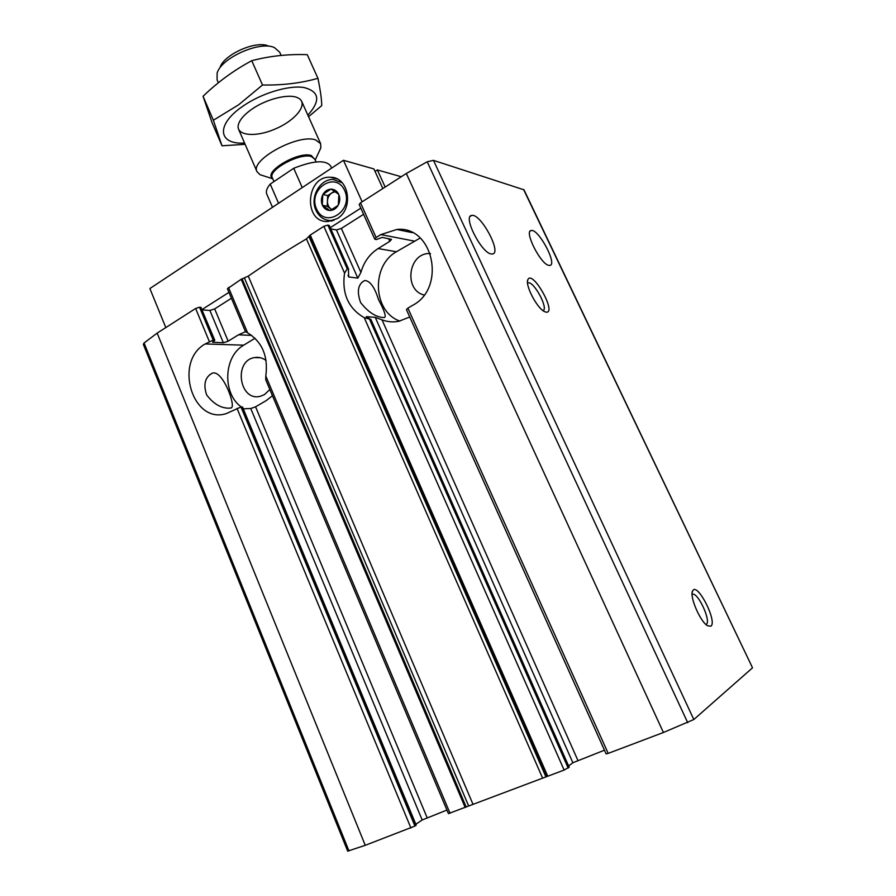 <?xml version="1.0" encoding="UTF-8"?>
<svg xmlns="http://www.w3.org/2000/svg" width="896" height="896" viewBox="0 0 896 896"><rect width="100%" height="100%" fill="white"/><g stroke="black" fill="none" stroke-linecap="round" stroke-linejoin="round"><path stroke-width="1.34" d="M548.923 265.373C540.814 264.645 523.622 230.686 531.238 230.518C538.462 228.48 557.872 264.936 549.797 265.406L548.923 265.373M265.754 379.747L265.81 376.04C268.352 356.317 262.282 341.925 247.61 332.853L245.459 331.576L227.416 288.736L241.192 279.283L248.27 276.136C265.91 263.85 285.309 251.429 306.443 238.896L310.24 235.054L323.859 226.318L327.858 225.086L329.224 225.702M266.09 360.506C262.483 357.795 258.574 356.832 254.386 357.605C232.994 360.998 239.635 402.36 260.646 396.166L264.454 394.598L269.853 389.525M407.893 308.134L406.414 309.602L606.122 753.894L608.182 753.39L407.893 308.134L412.72 305.301C446.566 287.806 433.238 225.333 396.838 229.466L380.845 234.584L376.118 237.518L374.741 239.131L376.264 239.579L382.211 237.406L391.53 239.378L389.794 241.349L378.123 248.562C369.611 254.038 363.877 261.99 360.898 272.406L357.84 278.13L348.69 276.954L348.41 269.035L347.245 268.878L344.546 273.134C341.723 293.518 348.286 308.37 364.235 317.677L370.72 319.424L366.24 316.646L375.245 317.341L382.01 319.861C387.475 321.91 393.109 322.392 398.899 321.272L409.741 317.005M330.781 228.883L336.47 229.947L341.354 228.435L363.586 214.312M430.326 253.434L428.691 253.49C407.893 254.094 403.95 290.394 424.11 295.008M229.174 408.173C221.032 408.318 213.528 403.917 206.651 394.957C203.134 384.328 205.038 377.059 212.363 373.15C222.981 369.365 237.16 408.811 230.686 407.96L229.174 408.173M383.219 317.52C375.637 317.016 368.11 312.032 360.618 302.568C356.63 291.379 357.997 284.021 364.728 280.504C370.059 280.806 374.651 287.168 378.504 299.6C384.406 310.71 386.4 316.669 384.485 317.498L383.219 317.52M446.936 810.062L422.184 819.986L250.746 408.509L255.562 406.818L266.101 400.68L272.462 395.73M245.56 331.688L238.459 334.824L228.155 341.186L214.682 308.896L209.888 310.442L202.171 309.893M228.155 341.186L223.362 342.776L212.677 342.25L214.794 340.267L201.04 307.754M348.981 850.965L144.043 343L143.338 344.366L347.693 851.133L365.254 845.309L414.938 826.078L240.957 406.974L226.386 413.56C192.427 424.782 173.533 361.502 205.184 343.952L213.192 340.099L199.55 307.216L201.163 307.451M144.043 343L157.158 333.122L195.63 308.482L199.55 307.216M214.794 340.267L213.192 340.099M240.957 406.974L242.368 407.254M414.938 826.078L415.957 825.182M243.275 408.834L250.746 408.509M415.834 824.253L422.184 819.986M374.741 239.131L359.173 204.512L360.517 202.832L406.325 173.488L427.213 161.773L433.474 160.362L523.981 189.806L752.528 667.822L523.578 189.493M491.21 253.96C481.32 252.986 462.56 215.835 471.722 215.454C480.603 212.979 502.253 253.254 492.43 254.005L491.21 253.96M604.464 750.198L572.88 762.742L375.245 317.341M214.682 308.896L231.426 298.256M608.182 753.39L663.421 732.491L693.818 719.522L752.528 667.822M568.624 765.957L572.88 762.742M265.742 379.758L448.437 813.624L564.122 770.056L569.016 767.245M710.763 626.248L707.426 625.677C699.81 621.253 688.968 595.202 692.776 590.688C697.446 581.997 717.853 622.25 710.763 626.248M546.213 312.178L544.387 311.539C536.805 308.022 524.742 284.57 527.912 279.563C532.538 269.528 557.178 313.454 546.213 312.178M527.554 283.091L528.181 282.856C534.05 281.254 548.744 308.75 543.021 310.643M692.093 594.306L692.709 594.16C698.578 593.186 711.446 621.779 706.238 624.333L705.936 624.49M420.213 238.011L396.413 251.742C370.765 265.966 373.027 311.92 399.862 321.07M255.046 338.229L243.701 345.173C223.597 356.395 222.186 393.434 241.282 406.952M242.995 408.173L243.992 408.811M331.587 168.146L330.59 165.928C325.73 159.746 313.443 160.53 293.731 168.28L302.243 187.589M293.731 168.28L270.222 184.094C266.829 188.115 265.675 191.453 266.75 194.085L272.496 207.301M270.222 184.094L278.578 203.269M268.363 45.998C256.11 40.107 223.485 54.678 220.024 67.581M281.131 55.418L279.675 52.181L274.355 47.555C259.963 40.589 221.133 57.938 217.123 73.125L217.078 79.789L218.366 82.757M319.11 151.614L320.813 147.907L320.634 143.674L315.65 139.933C298.491 133.358 249.626 160.059 257.029 171.718L260.03 174.709L263.928 175.952M222.006 145.79L212.117 122.83L203.056 96.286C217.594 82.186 233.822 70.325 251.754 60.693C269.584 56.011 288.086 53.995 307.25 54.667L317.934 78.299C301.146 83.115 282.666 85.355 262.506 85.008L238.56 104.843L213.371 120.243L222.006 145.79L245.134 144.334M308.56 116.715L321.731 105.605C321.675 99.478 320.41 90.373 317.934 78.299M244.574 143.046C218.557 144.838 215.354 125.35 241.898 106.882C260.288 93.654 288.221 85.008 303.845 87.494C319.502 91.459 320.835 100.666 307.854 115.136M251.07 109.76C265.653 99.109 289.083 93.251 297.853 97.854C309.154 102.973 296.766 119.672 276.013 128.643C255.394 137.928 234.718 135.8 238.549 124.018C240.083 119.437 244.25 114.688 251.07 109.76M251.754 60.693L262.506 85.008M203.056 96.286L213.371 120.243M385.146 187.062L377.35 169.926L401.262 176.736M382.838 188.541L373.923 168.952L343.448 160.283L362.13 201.802M407.187 230.653L406.045 231.358M165.805 327.578L149.878 288.546L343.448 160.283M337.198 218.624C354.144 208.97 349.026 176.971 330.646 177.274C305.659 175.258 302.882 223.026 328.037 221.514L337.198 218.624M202.026 309.546L228.939 292.365M330.254 227.674L360.819 208.163M377.35 169.926L375.054 171.427M340.122 180.846L339.349 181.003M330.725 220.618L331.363 221.099M316.523 208.947C307.462 189.101 335.72 170.363 344.736 190.613C353.898 210.874 325.147 229.186 316.523 208.947M331.094 189.034L330.882 189.168C327.589 189.392 324.968 191.106 323.019 194.309L322.795 194.734C321.149 198.128 320.97 201.533 322.28 204.938L322.459 205.352C324.083 208.555 326.525 210.269 329.795 210.482L330.21 210.482C333.502 210.302 336.134 208.6 338.117 205.386L338.341 204.96C340.021 201.544 340.189 198.117 338.867 194.69L338.677 194.275C337.042 191.061 334.578 189.358 331.296 189.168L331.094 189.034M323.019 194.309L330.882 189.168M331.296 189.168L338.677 194.275M338.867 194.69L338.341 204.96M338.117 205.386L330.21 210.482M329.795 210.482L322.459 205.352M322.28 204.938L322.795 194.734M334.006 220.27L331.05 220.618C324.229 220.45 319.2 217.011 315.963 210.291C309.568 197.232 320.186 178.405 333.491 179.547L342.182 182.75M331.99 209.653L327.174 206.282L327.712 195.586L322.806 194.454M327.712 195.586L334.544 191.139M327.174 206.282L322.258 205.218M332.114 209.597L331.016 208.97C328.552 207.11 327.365 204.434 327.443 200.939C327.723 197.445 329.19 194.768 331.834 192.898L335.339 191.666M247.61 332.853L228.48 287.437M347.245 268.878L327.858 225.086M344.546 273.134L323.859 226.318M348.41 269.035L329.045 225.31M348.69 276.954L348.006 275.397M357.84 278.13L336.47 229.947M427.09 817.611L255.562 406.818M223.362 342.776L209.888 310.442M410.928 828.027L237.014 408.352M209.272 341.398L195.63 308.482M214.502 340.155L200.861 307.317M416.024 825.35L242.234 406.918M213.125 342.429L212.867 341.824M389.794 241.349L388.562 238.616M376.118 237.518L360.517 202.832M577.853 760.312L382.01 319.861M360.898 272.406L341.354 228.435M365.254 845.309L157.158 333.122M663.421 732.491L406.325 173.488M547.77 776.25L310.24 235.054M564.122 770.056L364.235 317.677M693.818 719.522L433.474 160.362M450.027 813.232L265.81 376.04M465.181 807.498L241.192 279.283M546.997 776.485L309.658 235.57M545.843 776.686L309.008 236.69M542.461 777.773L306.443 238.896M472.909 804.104L248.27 276.136M468.63 805.907L244.44 278.04M466.211 807.061L242.11 278.846M687.725 722.725L427.213 161.773M568.198 768.062L369.578 319.334M569.083 767.39L370.72 319.424M366.498 317.229L366.24 316.646M396.413 251.742L378.123 248.562M413.941 241.024L380.845 234.584M243.701 345.173L205.184 343.952M251.72 335.406L238.459 334.824M315.067 159.678L311.326 155.512C298.334 150.965 262.875 172.088 272.597 178.405M316.086 161.952L314.787 159.029L311.394 156.576C299.891 152.499 267.523 170.128 272.317 177.766L273.974 181.563M531.238 230.518L530.186 231.134M260.31 357.706L254.386 357.605M348.645 269.214L329.269 225.456M430.45 253.803L428.691 253.49M212.352 373.15L209.597 374.83M364.717 280.515L362.264 282.005M416.214 825.171L242.502 406.997M471.722 215.454L470.299 216.317M569.195 767.256L370.877 319.402M527.52 281.277L527.912 279.563M528.181 282.856L527.565 283.203M692.194 592.502L692.776 590.688M692.709 594.16L692.093 594.418M412.395 232.669L396.838 229.466M238.616 129.349L257.029 171.718M301.75 101.506L320.634 143.674M315.224 160.037L320.813 147.907M272.754 178.763L260.03 174.709M337.098 178.931L330.646 177.274M331.05 220.618L332.282 220.864"/></g></svg>
